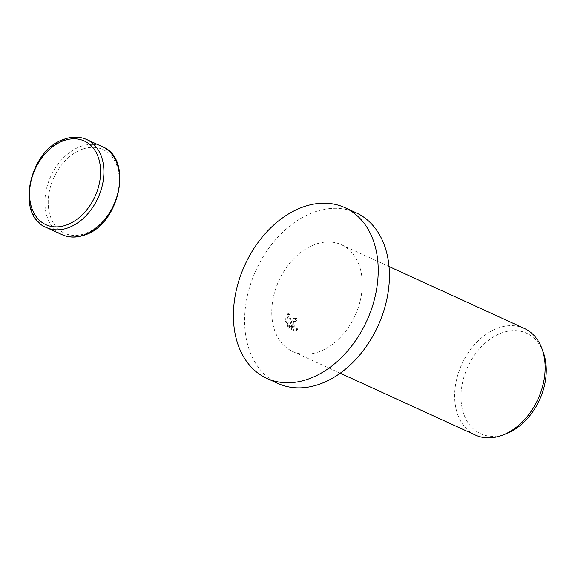 <?xml version="1.0" encoding="UTF-8"?>
<svg xmlns="http://www.w3.org/2000/svg" width="575" height="575" viewBox="0 0 575 575"><rect width="100%" height="100%" fill="white"/><g stroke="black" fill="none" stroke-linecap="round" stroke-linejoin="round"><path stroke-width="0.43" stroke-dasharray="2.88 2.16" d="M356.054 212.736A93.862 67.059 -65.4 0 0 281.333 233.551A93.862 67.059 -65.4 0 0 244.627 323.143A93.862 67.059 -65.4 0 0 277.962 383.439M290.9 322.496L291.309 325.68L287.874 313.662L285.186 319.88L285.358 321.49L291.856 327.455L286.487 324.997L288.528 328.217L295.155 331.243L296.743 329.317L294.529 328.411L292.919 325.687L292.639 324.12L293.99 321.353L295.313 321.461A58.664 41.91 114.6 0 1 295.421 318.852L293.207 318.679L290.9 322.496M524.299 328.411A58.664 41.91 -65.4 0 0 477.595 341.421A58.664 41.91 -65.4 0 0 454.652 397.411A58.664 41.91 -65.4 0 0 475.489 435.103M271.767 313.749A58.664 41.91 -65.4 0 0 292.603 351.433A58.664 41.91 -65.4 0 0 339.308 338.423A58.664 41.91 -65.4 0 0 362.243 282.433A58.664 41.91 -65.4 0 0 341.413 244.742A58.664 41.91 -65.4 0 0 294.709 257.751A58.664 41.91 -65.4 0 0 271.767 313.749M543.368 352.554A55.272 39.495 -65.4 0 0 495.154 335.929A55.272 39.495 -65.4 0 0 460.999 398.216A55.272 39.495 -65.4 0 0 506.223 433.751M297.879 328.922L296.298 330.848L289.671 327.822L287.622 324.602L292.991 327.06L286.487 321.102L289.017 313.267L292.438 325.285L294.342 318.284L296.556 318.464A57.198 40.868 -65.4 0 0 296.441 321.073L294.515 321.346L293.768 323.732L294.048 325.299L295.665 328.016L297.879 328.922L296.743 329.317M296.441 321.073L295.313 321.461M289.671 327.822L288.528 328.217M296.298 330.848L295.155 331.243M296.556 318.464L295.421 318.852M292.438 325.285L291.309 325.68M287.622 324.602L286.487 324.997M292.991 327.06L291.856 327.455M286.487 321.102L285.358 321.49M289.017 313.267L287.874 313.662M86.703 139.509A48.393 34.579 -65.4 0 0 65.485 139.057A48.393 34.579 -65.4 0 0 29.246 196.434A48.393 34.579 -65.4 0 0 46.431 227.528M102.379 146.675A48.393 34.579 -65.4 0 0 81.161 146.222A48.393 34.579 -65.4 0 0 44.922 203.607A48.393 34.579 -65.4 0 0 62.107 234.693M82.707 149.062A46.05 32.904 -65.4 0 0 48.228 203.658A46.05 32.904 -65.4 0 0 84.769 233.68A46.05 32.904 -65.4 0 0 119.248 179.077A46.05 32.904 -65.4 0 0 82.707 149.062M292.603 351.433L340.206 373.211M293.207 318.679L294.342 318.284M293.99 321.353L295.119 320.958M341.413 244.742L389.016 266.52"/><path stroke-width="0.86" d="M266.764 378.321L277.962 383.439A93.862 67.059 -65.4 0 0 352.683 362.631A93.862 67.059 -65.4 0 0 389.39 273.039A93.862 67.059 -65.4 0 0 356.054 212.736L344.856 207.618A93.862 67.059 -65.4 0 0 270.135 228.426A93.862 67.059 -65.4 0 0 233.428 318.018A93.862 67.059 -65.4 0 0 266.764 378.321A93.862 67.059 -65.4 0 0 341.485 357.506A93.862 67.059 -65.4 0 0 378.192 267.914A93.862 67.059 -65.4 0 0 344.856 207.618M340.206 373.211L475.489 435.103A58.664 41.91 -65.4 0 0 502.651 435.124A58.664 41.91 -65.4 0 0 545.129 366.103A58.664 41.91 -65.4 0 0 542.074 348.953A58.664 41.91 -65.4 0 0 524.299 328.411L389.016 266.52M502.651 435.124L506.223 433.751A55.272 39.495 -65.4 0 0 546.25 368.712A55.272 39.495 -65.4 0 0 543.368 352.554L542.074 348.953M86.703 139.509C79.925 136.498 72.615 136.333 64.767 138.992C29.303 148.99 14.885 215.618 46.431 227.528A48.393 34.579 -65.4 0 0 67.656 227.98A48.393 34.579 -65.4 0 0 103.888 170.595A48.393 34.579 -65.4 0 0 86.703 139.509L102.379 146.675C133.925 158.578 119.514 225.213 84.043 235.211C76.202 237.87 68.885 237.705 62.107 234.693A48.393 34.579 -65.4 0 0 83.332 235.146A48.393 34.579 -65.4 0 0 119.564 177.768A48.393 34.579 -65.4 0 0 102.379 146.675M29.562 195.126A46.05 32.904 -65.4 0 0 66.111 225.141A46.05 32.904 -65.4 0 0 100.589 170.545A46.05 32.904 -65.4 0 0 64.041 140.523A46.05 32.904 -65.4 0 0 29.562 195.126M46.431 227.528L62.107 234.693"/></g></svg>
